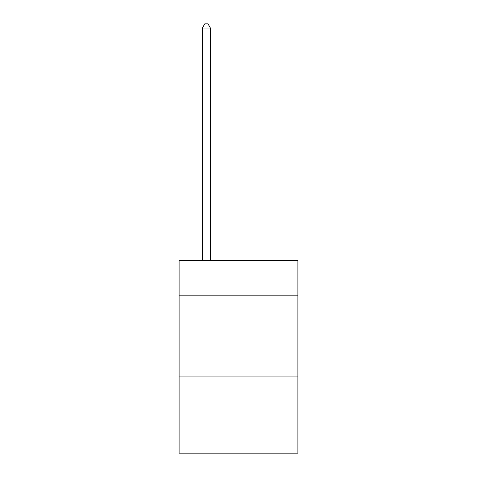 <?xml version="1.0" encoding="UTF-8"?>
<svg xmlns="http://www.w3.org/2000/svg" width="477" height="477" viewBox="0 0 477 477"><rect width="100%" height="100%" fill="white"/><g stroke="black" fill="none" stroke-linecap="round" stroke-linejoin="round"><path stroke-width="0.72" d="M297.904 295.818L297.904 260.496L179.096 260.496L179.096 295.818L297.904 295.818L297.904 453.15L179.096 453.15L179.096 295.818M297.904 376.091L179.096 376.091M210.405 260.496L210.405 28.024L202.379 28.024L202.379 260.496M202.379 28.024L204.788 23.85L207.996 23.85L210.405 28.024"/></g></svg>
